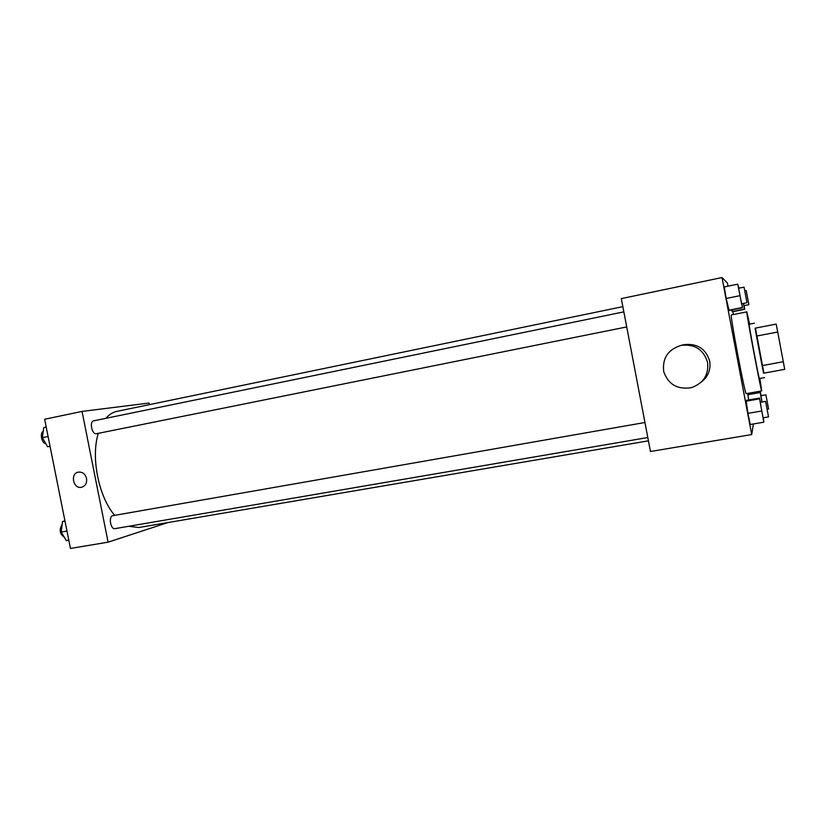 <?xml version="1.0" encoding="UTF-8"?>
<svg xmlns="http://www.w3.org/2000/svg" width="826" height="826" viewBox="0 0 826 826"><rect width="100%" height="100%" fill="white"/><g stroke="black" fill="none" stroke-linecap="round" stroke-linejoin="round"><path stroke-width="1.24" d="M777.71 332.011L776.172 324.081L755.098 328.18L756.492 336.089L762.068 365.629L783.306 361.716L777.71 332.011L756.492 336.089M762.068 365.629L763.596 373.207L784.7 369.356L783.306 361.716M755.439 328.118L763.916 373.145M764.577 377.596L759.393 378.535C759.146 380.218 748.315 322.739 749.161 324.215L754.334 323.203M759.837 378.453L761.717 390.894C761.386 393.517 745.558 309.533 746.818 311.856L749.595 324.133M761.717 390.894L746.219 393.651C745.248 396.377 729.492 312.744 731.392 314.933L746.818 311.856M760.354 402.293L759.507 398.06L746.095 400.424L747.922 413.372L750.235 424.502L763.802 422.2L763.265 417.791M738.805 288.233L737.732 284.165L724.237 286.952L726.199 298.475L729.09 310.452L742.45 307.768L741.738 303.761M728.016 286.178L727.427 283.039L722.017 277.546L751.701 434.569L753.405 423.965M748.397 393.981L748.263 393.29M733.374 314.53L732.838 311.67M761.097 395.695L760.323 391.865L748.057 394.043L747.85 394.735L748.748 399.96L747.85 394.735L760.24 392.536L761.933 402.014M743.359 303.441L744.494 309.12L732.135 311.598L731.784 309.905L732.507 311.732L744.742 309.285L744.081 305.63M722.017 277.546L621.317 298.609L650.465 451.492L751.701 434.569M683.164 344.876L684.269 344.628C697.485 343.317 705.962 348.861 709.699 361.261C710.928 369.759 708.099 376.718 701.212 382.128M707.593 362.531C708.791 374.921 703.401 383.295 691.424 387.652C677.609 389.82 668.389 384.524 663.763 371.783C662.111 358.339 667.945 349.512 681.274 345.309C694.945 343.946 703.721 349.687 707.593 362.531M648.431 440.836L138.789 527.515L128.701 526.296M114.69 515.341C98.645 496.86 90.715 457.263 98.304 433.33M105.904 418.317C109.156 414.538 112.821 412.215 116.9 411.369L622.845 306.642M647.801 437.532L115.01 528.63C110.498 529.745 108.299 516.116 112.925 515.651L644.93 422.499M626.717 326.931L96.477 433.702C91.985 434.941 89.074 421.436 93.699 420.826L623.847 311.867M149.382 404.637L149.072 403.047L82.053 411.42L108.092 542.166L167.895 522.559M82.053 411.42L44.645 419.247L70.447 548.454L108.092 542.166M86.565 478.46C87.091 483.045 85.45 485.977 81.66 487.257C73.287 489.457 69.828 473.505 78.377 472.121C82.497 471.77 85.223 473.887 86.565 478.46C87.091 483.045 85.45 485.977 81.66 487.257C73.287 489.457 69.828 473.505 78.377 472.121M46.204 427.063L43.747 427.569L42.343 437.666L47.578 446.742L50.056 446.329M42.343 437.666L48.094 436.5M47.578 446.742L50.035 446.246M45.853 443.748C41.734 443.469 39.534 433.061 43.231 431.317M64.934 520.865L62.518 521.536L61.196 532.037L66.338 540.648L68.806 540.225M61.196 532.037L66.968 531.035M62.518 521.536L64.986 521.103M64.283 537.199C59.689 533.864 58.966 529.703 62.115 524.706M748.883 304.67L746.198 290.463L748.883 304.67L743.947 305.661L743.431 303.421M738.774 288.088L740.457 287.737M737.732 284.165L742.45 307.768M746.983 302.708L741.572 303.792L738.64 288.274L744.04 287.159L746.983 302.708L744.04 287.159M724.237 286.952L726.199 298.475L739.786 295.708M726.199 298.475L728.646 310.287L742.161 307.571M760.323 391.865L760.24 392.536M762.006 401.994L760.952 395.726L765.908 394.849L768.572 409.035L765.908 394.849M748.057 394.043L747.85 394.735M759.507 398.06L763.802 422.2M768.521 416.893L763.09 417.822L760.188 402.314L765.599 401.364L768.521 416.893L765.599 401.364M746.095 400.424L747.922 413.372L761.551 411.007M747.922 413.372L750.235 424.502M745.837 401.26L759.393 398.865M684.269 344.628L681.274 345.309M744.815 290.752L746.198 290.463M767.199 409.273L768.572 409.035"/></g></svg>
